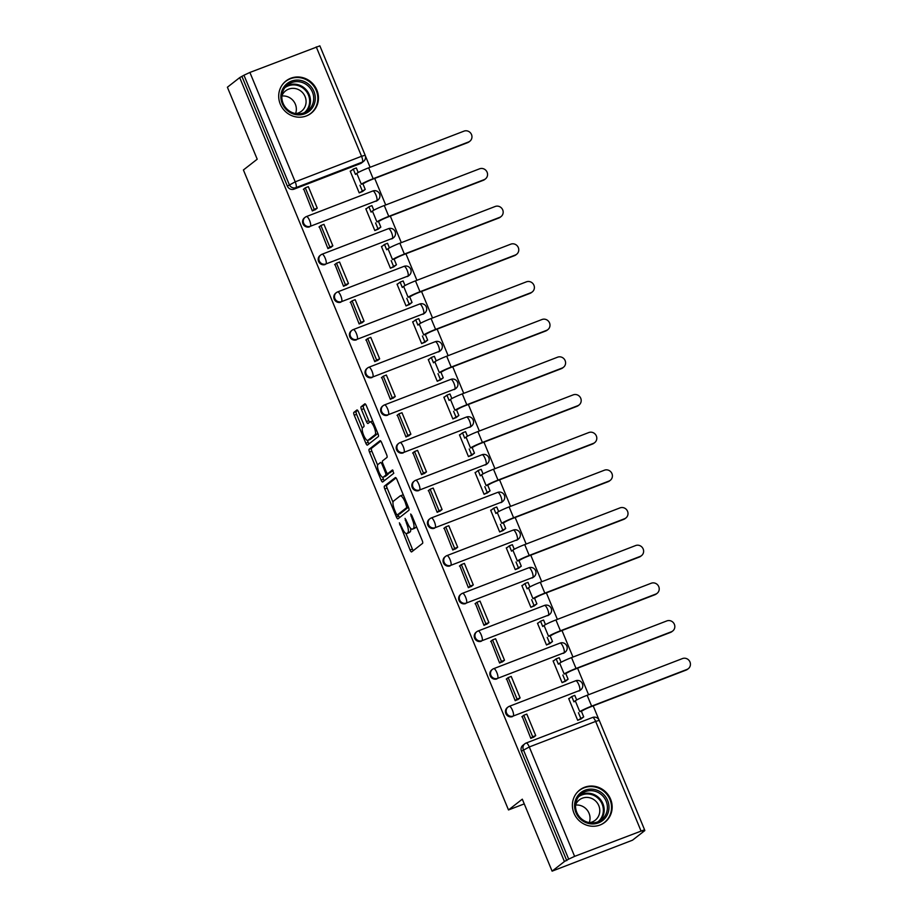 <?xml version="1.0" encoding="UTF-8"?>
<svg xmlns="http://www.w3.org/2000/svg" width="917" height="917" viewBox="0 0 917 917"><rect width="100%" height="100%" fill="white"/><g stroke="black" fill="none" stroke-linecap="round" stroke-linejoin="round"><path stroke-width="1.38" d="M399.365 522.816L410.059 549.994A2.579 0.745 -111.1 0 0 411.595 551.931A2.579 0.745 -111.1 0 0 411.653 551.896L422.577 543.357A2.579 0.745 -111.1 0 0 422.21 540.514L411.767 515.331L410.656 514.001L412.272 519.251A8.242 2.373 -111.1 0 1 413.475 528.352L412.558 529.063A8.242 2.373 -111.1 0 1 412.375 529.166A8.242 2.373 -111.1 0 1 407.48 522.999L405.05 518.392L406.621 523.664A8.242 2.373 -111.1 0 1 407.824 532.766L406.919 533.476A8.242 2.373 -111.1 0 1 406.735 533.579A8.242 2.373 -111.1 0 1 401.829 527.413L399.365 522.816M376.016 201.259A5.25 5.009 52 0 0 377.242 200.571L377.93 200.032A5.25 5.009 -128 0 1 376.692 200.731L310.347 226.281A5.25 5.009 -128 0 1 305.109 217.318A5.25 5.009 -128 0 1 306.335 216.618A5.25 1.513 68.9 0 1 306.461 216.55A5.25 1.513 68.9 0 1 309.579 220.481A5.25 1.513 68.9 0 1 310.347 226.281L376.692 200.731A5.25 1.513 -111.1 0 0 375.936 194.931A5.25 1.513 68.9 0 0 372.806 191A5.25 1.513 68.9 0 0 372.692 191.068M391.616 238.936A5.25 5.009 52 0 0 392.854 238.237L393.531 237.709A5.25 5.009 -128 0 1 392.304 238.409L325.948 263.958A5.25 5.009 -128 0 1 320.721 254.995A5.25 5.009 -128 0 1 321.947 254.296A5.25 1.513 68.9 0 1 322.062 254.227A5.25 1.513 68.9 0 1 325.18 258.158A5.25 1.513 68.9 0 1 325.948 263.958L392.304 238.409A5.25 1.513 -111.1 0 0 391.536 232.609A5.25 1.513 68.9 0 0 388.418 228.677A5.25 1.513 68.9 0 0 388.304 228.746M407.228 276.613A5.25 5.009 52 0 0 408.455 275.914L409.131 275.387A5.25 5.009 -128 0 1 407.905 276.074L341.548 301.624A5.25 5.009 -128 0 1 336.321 292.661A5.25 5.009 -128 0 1 337.548 291.973A5.25 1.513 68.9 0 1 337.662 291.904A5.25 1.513 68.9 0 1 340.792 295.836A5.25 1.513 68.9 0 1 341.548 301.624L407.905 276.074A5.25 1.513 -111.1 0 0 407.148 270.286A5.25 1.513 68.9 0 0 404.019 266.354A5.25 1.513 68.9 0 0 403.904 266.423M422.829 314.29A5.25 5.009 52 0 0 424.067 313.591L424.743 313.052A5.25 5.009 -128 0 1 423.516 313.752L357.16 339.301A5.25 5.009 -128 0 1 351.922 330.338A5.25 5.009 -128 0 1 353.16 329.639A5.25 1.513 68.9 0 1 353.274 329.581A5.25 1.513 68.9 0 1 356.392 333.513A5.25 1.513 68.9 0 1 357.16 339.301L423.516 313.752A5.25 1.513 -111.1 0 0 422.748 307.952A5.25 1.513 68.9 0 0 419.631 304.031A5.25 1.513 68.9 0 0 419.516 304.089M438.441 351.956A5.25 5.009 52 0 0 439.667 351.268L440.343 350.73A5.25 5.009 -128 0 1 439.117 351.429L372.76 376.979A5.25 5.009 -128 0 1 367.534 368.015A5.25 5.009 -128 0 1 368.76 367.316A5.25 1.513 68.9 0 1 368.875 367.247A5.25 1.513 68.9 0 1 372.004 371.179A5.25 1.513 68.9 0 1 372.76 376.979L439.117 351.429A5.25 1.513 -111.1 0 0 438.349 345.629A5.25 1.513 68.9 0 0 435.231 341.697A5.25 1.513 68.9 0 0 435.117 341.766M454.041 389.633A5.25 5.009 52 0 0 455.268 388.934L455.955 388.407A5.25 5.009 -128 0 1 454.729 389.106L388.372 414.656A5.25 5.009 -128 0 1 383.134 405.692A5.25 5.009 -128 0 1 384.372 404.993A5.25 1.513 68.9 0 1 384.487 404.924A5.25 1.513 68.9 0 1 387.604 408.856A5.25 1.513 68.9 0 1 388.372 414.656L454.729 389.106A5.25 1.513 -111.1 0 0 453.961 383.306A5.25 1.513 68.9 0 0 450.843 379.374A5.25 1.513 68.9 0 0 450.717 379.443M469.653 427.311A5.25 5.009 52 0 0 470.88 426.611L471.556 426.084A5.25 5.009 -128 0 1 470.329 426.772L403.973 452.333A5.25 5.009 -128 0 1 398.746 443.358A5.25 5.009 -128 0 1 399.972 442.67A5.25 1.513 68.9 0 1 400.087 442.602A5.25 1.513 68.9 0 1 403.205 446.533A5.25 1.513 68.9 0 1 403.973 452.333L470.329 426.772A5.25 1.513 -111.1 0 0 469.561 420.983A5.25 1.513 68.9 0 0 466.444 417.052A5.25 1.513 68.9 0 0 466.329 417.12M485.253 464.988A5.25 5.009 52 0 0 486.48 464.289L487.168 463.761A5.25 5.009 -128 0 1 485.93 464.449L419.573 489.999A5.25 5.009 -128 0 1 414.346 481.035A5.25 5.009 -128 0 1 415.573 480.348A5.25 1.513 68.9 0 1 415.688 480.279A5.25 1.513 68.9 0 1 418.817 484.21A5.25 1.513 68.9 0 1 419.573 489.999L485.93 464.449A5.25 1.513 -111.1 0 0 485.173 458.649A5.25 1.513 68.9 0 0 482.044 454.729A5.25 1.513 68.9 0 0 481.929 454.786M500.854 502.654A5.25 5.009 52 0 0 502.092 501.966L502.768 501.427A5.25 5.009 -128 0 1 501.542 502.126L435.185 527.676A5.25 5.009 -128 0 1 429.958 518.713A5.25 5.009 -128 0 1 431.185 518.013A5.25 1.513 68.9 0 1 431.299 517.956A5.25 1.513 68.9 0 1 434.417 521.876A5.25 1.513 68.9 0 1 435.185 527.676L501.542 502.126A5.25 1.513 -111.1 0 0 500.774 496.326A5.25 1.513 68.9 0 0 497.656 492.395A5.25 1.513 68.9 0 0 497.541 492.463M516.466 540.331A5.25 5.009 52 0 0 517.692 539.632L518.369 539.104A5.25 5.009 -128 0 1 517.142 539.804L450.786 565.353A5.25 5.009 -128 0 1 445.559 556.39A5.25 5.009 -128 0 1 446.785 555.691A5.25 1.513 68.9 0 1 446.9 555.622A5.25 1.513 68.9 0 1 450.029 559.553A5.25 1.513 68.9 0 1 450.786 565.353L517.142 539.804A5.25 1.513 -111.1 0 0 516.386 534.003A5.25 1.513 68.9 0 0 513.256 530.072A5.25 1.513 68.9 0 0 513.142 530.141M532.066 578.008A5.25 5.009 52 0 0 533.293 577.309L533.981 576.782A5.25 5.009 -128 0 1 532.754 577.469L466.398 603.031A5.25 5.009 -128 0 1 461.159 594.056A5.25 5.009 -128 0 1 462.397 593.368A5.25 1.513 68.9 0 1 462.512 593.299A5.25 1.513 68.9 0 1 465.63 597.231A5.25 1.513 68.9 0 1 466.398 603.031L532.754 577.469A5.25 1.513 -111.1 0 0 531.986 571.681A5.25 1.513 68.9 0 0 528.868 567.749A5.25 1.513 68.9 0 0 528.754 567.818M547.678 615.685A5.25 5.009 52 0 0 548.905 614.986L549.581 614.459A5.25 5.009 -128 0 1 548.355 615.147L481.998 640.696A5.25 5.009 -128 0 1 476.771 631.733A5.25 5.009 -128 0 1 477.998 631.045A5.25 1.513 68.9 0 1 478.112 630.976A5.25 1.513 68.9 0 1 481.242 634.908A5.25 1.513 68.9 0 1 481.998 640.696L548.355 615.147A5.25 1.513 -111.1 0 0 547.587 609.358A5.25 1.513 68.9 0 0 544.469 605.426A5.25 1.513 68.9 0 0 544.354 605.484M563.279 653.351A5.25 5.009 52 0 0 564.505 652.663L565.193 652.125A5.25 5.009 -128 0 1 563.955 652.824L497.61 678.374A5.25 5.009 -128 0 1 492.372 669.41A5.25 5.009 -128 0 1 493.598 668.711A5.25 1.513 68.9 0 1 493.724 668.653A5.25 1.513 68.9 0 1 496.842 672.574A5.25 1.513 68.9 0 1 497.61 678.374L563.955 652.824A5.25 1.513 -111.1 0 0 563.198 647.024A5.25 1.513 68.9 0 0 560.069 643.092A5.25 1.513 68.9 0 0 559.955 643.161M578.891 691.028A5.25 5.009 52 0 0 580.117 690.329L580.793 689.802A5.25 5.009 -128 0 1 579.567 690.501L513.211 716.051A5.25 5.009 -128 0 1 507.984 707.087A5.25 5.009 -128 0 1 509.21 706.388A5.25 1.513 68.9 0 1 509.325 706.319A5.25 1.513 68.9 0 1 512.443 710.251A5.25 1.513 68.9 0 1 513.211 716.051L579.567 690.501A5.25 1.513 -111.1 0 0 578.799 684.701A5.25 1.513 68.9 0 0 575.681 680.769A5.25 1.513 68.9 0 0 575.567 680.838M573.985 813.196A20.461 19.521 52 0 0 604.876 822.274A20.461 19.521 52 0 0 610.562 799.108A20.461 19.521 52 0 0 579.682 790.03A20.461 19.521 52 0 0 573.985 813.196M280.293 104.137A20.461 19.521 52 0 0 311.172 113.227A20.461 19.521 52 0 0 316.869 90.061A20.461 19.521 52 0 0 285.978 80.971A20.461 19.521 52 0 0 280.293 104.137M358.524 411.893A2.579 0.745 -111.1 0 0 356.988 409.968A2.579 0.745 -111.1 0 0 356.931 409.991L353.87 412.386A2.579 0.745 -111.1 0 0 354.237 415.229L365.826 443.209A2.579 0.745 -111.1 0 0 367.362 445.135A2.579 0.745 -111.1 0 0 367.419 445.1L378.343 436.561A2.579 0.745 -111.1 0 0 377.976 433.718L366.387 405.75A2.579 0.745 -111.1 0 0 364.851 403.824A2.579 0.745 -111.1 0 0 364.794 403.858L361.092 406.747A2.579 0.745 -111.1 0 0 361.47 409.59L366.422 421.556A2.579 0.745 -111.1 0 0 367.958 423.494A2.579 0.745 -111.1 0 0 368.015 423.459L369.849 422.026A6.889 1.983 -111.1 0 1 369.998 421.935A6.889 1.983 -111.1 0 1 374.216 427.368A6.889 1.983 -111.1 0 1 375.099 434.704L367.912 440.32A6.889 1.983 -111.1 0 1 367.751 440.412A6.889 1.983 -111.1 0 1 363.545 434.979A6.889 1.983 -111.1 0 1 362.651 427.643L363.854 426.703A2.579 0.745 -111.1 0 0 363.476 423.86L358.524 411.893M574.604 856.363L644.571 829.77L642.496 831.467L644.834 830.561L632.524 840.178L552.103 871.15L522.3 799.177L508.499 809.952L243.406 169.977L257.207 159.203L227.393 87.23L239.704 77.613L564.413 861.533L568.678 859.137L523.366 749.728A5.25 5.009 -128 0 1 526.049 743.102A5.25 1.513 -111.1 0 1 526.163 743.034A5.25 5.25 0 0 0 524.822 743.79L522.908 745.292A5.25 5.009 -128 0 0 521.441 751.229L529.292 746.965L574.604 856.363L568.678 859.137M552.103 871.15L564.413 861.533M384.406 486.113A2.579 0.745 -111.1 0 0 384.773 488.956L396.362 516.924A2.579 0.745 -111.1 0 0 397.898 518.862A2.579 0.745 -111.1 0 0 397.955 518.827L408.879 510.288A2.579 0.745 -111.1 0 0 408.512 507.445L396.923 479.476A2.579 0.745 -111.1 0 0 395.387 477.539A2.579 0.745 -111.1 0 0 395.33 477.574L384.406 486.113L386.745 485.208A2.579 0.745 -111.1 0 0 387.123 488.05L393.003 502.264M381.094 480.072L369.505 452.092A2.579 0.745 -111.1 0 1 369.138 449.25L380.062 440.71A2.579 0.745 -111.1 0 1 380.119 440.687A2.579 0.745 -111.1 0 1 381.655 442.613L386.607 454.58A2.579 0.745 -111.1 0 1 386.985 457.423L382.549 460.884A2.579 0.745 -111.1 0 0 382.928 463.738L386.217 471.67A2.579 0.745 -111.1 0 0 387.753 473.608A2.579 0.745 -111.1 0 0 387.811 473.573L392.465 469.94L393.794 473.287L382.687 481.964A2.579 0.745 -111.1 0 1 382.63 481.998A2.579 0.745 -111.1 0 1 381.094 480.072L383.444 479.167L382.653 477.264M360.415 163.581L362.33 162.091A5.25 5.009 -128 0 0 363.556 161.392L361.642 162.894A5.25 5.009 -128 0 1 360.415 163.581L294.059 189.143L295.973 187.641A5.25 5.009 -128 0 1 289.279 184.615L243.968 75.217L249.894 72.443L319.861 45.85L365.172 155.248L361.562 156.291L316.25 46.893M644.834 830.561L644.548 829.851M598.904 719.685L593.184 705.872M588.576 694.731L577.584 668.195M572.965 657.053L561.983 630.518M557.364 619.376L546.372 592.852M541.752 581.71L530.771 555.175M526.152 544.033L515.159 517.497M510.551 506.356L499.559 479.82M494.939 468.679L483.947 442.154M479.339 431.001L468.346 404.477M463.727 393.336L452.746 366.8M448.126 355.658L437.134 329.123M432.526 317.981L421.533 291.457M416.914 280.304L405.922 253.78M401.314 242.638L390.321 216.103M385.702 204.961L374.709 178.425M370.101 167.284L365.413 155.982M239.704 77.613L243.968 75.217M569.572 698.261L568.7 698.594L577.699 720.326L581.172 718.848M522.209 716.498L530.805 738.391L534.21 736.775M506.597 678.821L515.205 700.714L518.609 699.098M553.96 660.584L553.089 660.916L562.098 682.649L565.56 681.182M490.996 641.143L499.593 663.037L503.009 661.421M538.359 622.907L537.488 623.239L546.486 644.983L549.959 643.505M475.396 603.466L483.993 625.36L487.397 623.743M522.759 585.229L521.876 585.573L530.886 607.306L534.347 605.828M459.784 565.8L468.381 587.682L471.797 586.078M507.147 547.564L506.276 547.896L515.274 569.629L518.747 568.15M444.183 528.123L452.78 550.017L456.185 548.4M491.546 509.886L490.675 510.219L499.673 531.952L503.135 530.485M428.571 490.446L437.168 512.339L440.584 510.723M475.934 472.209L475.063 472.542L484.073 494.286L487.535 492.807M412.971 452.769L421.568 474.662L424.972 473.046M460.334 434.532L459.463 434.876L468.461 456.609L471.934 455.13M397.359 415.103L405.967 436.985L409.372 435.369M444.722 396.866L443.851 397.199L452.86 418.931L456.322 417.453M381.759 377.426L390.355 399.319L393.771 397.703M429.122 359.189L428.25 359.521L437.249 381.254L440.722 379.787M366.158 339.748L374.755 361.642L378.159 360.026M413.521 321.512L412.639 321.844L421.648 343.588L425.11 342.11M350.546 302.071L359.143 323.965L362.559 322.348M397.909 283.834L397.038 284.178L406.036 305.911L409.509 304.433M334.946 264.405L343.543 286.287L346.947 284.671M382.309 246.169L381.438 246.501L390.436 268.234L393.909 266.755M319.334 226.728L327.942 248.622L331.346 247.005M366.697 208.491L365.826 208.824L374.835 230.557L378.297 229.09M303.733 189.051L312.33 210.944L315.735 209.328M351.096 170.814L350.225 171.147L359.223 192.891L362.696 191.412M508.499 809.952L524.249 803.888M377.93 200.032A5.25 5.25 0 0 0 372.806 191L306.461 216.55A5.25 5.25 0 0 0 305.109 217.318L304.433 217.845A5.25 5.009 52 0 0 309.659 226.808M393.531 237.709A5.25 5.25 0 0 0 388.418 228.677L322.062 254.227A5.25 5.25 0 0 0 320.721 254.995L320.033 255.522A5.25 5.009 52 0 0 325.271 264.486M409.131 275.387A5.25 5.25 0 0 0 404.019 266.354L337.662 291.904A5.25 5.25 0 0 0 336.321 292.661L335.645 293.199A5.25 5.009 52 0 0 340.872 302.163M424.743 313.052A5.25 5.25 0 0 0 419.631 304.031L353.274 329.581A5.25 5.25 0 0 0 351.922 330.338L351.245 330.877A5.25 5.009 52 0 0 356.472 339.84M440.343 350.73A5.25 5.25 0 0 0 435.231 341.697L368.875 367.247A5.25 5.25 0 0 0 367.534 368.015L366.857 368.542A5.25 5.009 52 0 0 372.084 377.506M455.955 388.407A5.25 5.25 0 0 0 450.843 379.374L384.487 404.924A5.25 5.25 0 0 0 383.134 405.692L382.458 406.22A5.25 5.009 52 0 0 387.685 415.183M471.556 426.084A5.25 5.25 0 0 0 466.444 417.052L400.087 442.602A5.25 5.25 0 0 0 398.746 443.358L398.058 443.897A5.25 5.009 52 0 0 403.297 452.86M487.168 463.761A5.25 5.25 0 0 0 482.044 454.729L415.688 480.279A5.25 5.25 0 0 0 414.346 481.035L413.67 481.574A5.25 5.009 52 0 0 418.897 490.538M502.768 501.427A5.25 5.25 0 0 0 497.656 492.395L431.299 517.956A5.25 5.25 0 0 0 429.958 518.713L429.271 519.24A5.25 5.009 52 0 0 434.509 528.203M518.369 539.104A5.25 5.25 0 0 0 513.256 530.072L446.9 555.622A5.25 5.25 0 0 0 445.559 556.39L444.883 556.917A5.25 5.009 52 0 0 450.109 565.881M533.981 576.782A5.25 5.25 0 0 0 528.868 567.749L462.512 593.299A5.25 5.25 0 0 0 461.159 594.056L460.483 594.594A5.25 5.009 52 0 0 465.71 603.558M549.581 614.459A5.25 5.25 0 0 0 544.469 605.426L478.112 630.976A5.25 5.25 0 0 0 476.771 631.733L476.083 632.272A5.25 5.009 52 0 0 481.322 641.235M565.193 652.125A5.25 5.25 0 0 0 560.069 643.092L493.724 668.653A5.25 5.25 0 0 0 492.372 669.41L491.695 669.937A5.25 5.009 52 0 0 496.922 678.901M580.793 689.802A5.25 5.25 0 0 0 575.681 680.769L509.325 706.319A5.25 5.25 0 0 0 507.984 707.087L507.296 707.615A5.25 5.009 52 0 0 512.534 716.578M242.054 76.707L287.365 186.117A5.25 5.009 52 0 0 294.059 189.143M566.763 860.627L521.441 751.229M408.867 532.72A8.242 2.373 -111.1 0 0 409.074 532.674A8.242 2.373 -111.1 0 0 409.257 532.571L406.919 533.476M410.575 528.272A8.242 2.373 -111.1 0 1 410.174 531.86L409.257 532.571M414.518 528.307A8.242 2.373 -111.1 0 0 414.725 528.261A8.242 2.373 -111.1 0 0 414.908 528.158L412.558 529.063M416.318 526.301A8.242 2.373 -111.1 0 1 415.814 527.447L414.908 528.158M405.933 533.488L412.409 549.1A2.579 0.745 -111.1 0 0 413.269 550.624M396.052 477.94L386.745 485.208M398.138 514.655L398.712 516.03A2.579 0.745 -111.1 0 0 399.571 517.555M396.133 513.658L397.21 515.01L406.839 507.491L405.154 502.069A8.242 2.373 -111.1 0 0 400.248 495.891A8.242 2.373 -111.1 0 0 400.064 495.994L393.508 501.118A8.242 2.373 -111.1 0 0 394.711 510.219L396.133 513.658M408.409 507.193L399.594 514.082M403.388 495.088A8.242 2.373 -111.1 0 0 402.597 494.985L400.248 495.891M377.609 465.079L371.855 451.198L369.505 452.092M380.784 441.077L371.477 448.344A2.579 0.745 -111.1 0 0 371.855 451.198M390.034 472.713A2.579 0.745 -111.1 0 0 390.092 472.702A2.579 0.745 -111.1 0 0 390.149 472.668L393.061 470.398M377.953 464.483A6.889 1.983 -111.1 0 0 378.847 471.808A6.889 1.983 -111.1 0 0 383.054 477.253A6.889 1.983 -111.1 0 0 383.203 477.161L385.748 475.178A2.579 0.745 -111.1 0 0 385.369 472.335L382.08 464.403A2.579 0.745 -111.1 0 0 380.544 462.466A2.579 0.745 -111.1 0 0 380.486 462.5L377.953 464.483M385.232 476.382A6.889 1.983 -111.1 0 0 385.404 476.347A6.889 1.983 -111.1 0 0 385.553 476.255L383.203 477.161M388.246 473.413A2.579 0.745 -111.1 0 1 388.086 474.284L385.553 476.255M383.444 479.167A2.579 0.745 -111.1 0 0 384.303 480.691M369.929 439.552A6.889 1.983 -111.1 0 0 370.101 439.507A6.889 1.983 -111.1 0 0 370.25 439.426L367.912 440.32M377.781 433.26A6.889 1.983 -111.1 0 1 377.449 433.798L370.25 439.426M365.516 404.214L363.43 405.841A2.579 0.745 -111.1 0 0 363.808 408.684L368.772 420.662A2.579 0.745 -111.1 0 0 369.631 422.187M367.396 440.435L368.175 442.303A2.579 0.745 -111.1 0 0 369.035 443.839M357.653 410.358L356.209 411.492A2.579 0.745 -111.1 0 0 356.587 414.335L362.318 428.193M688.335 668.665L687.532 669.295A5.903 5.628 -128 0 1 686.145 670.075L686.948 669.444A5.903 5.628 52 0 0 689.607 661.237A5.903 5.628 52 0 0 682.443 658.578L587.132 695.281A10.488 0.871 157.5 0 0 575.28 700.829L573.95 701.86L571.75 696.553L568.804 698.857M571.75 696.553L574.799 695.384L576.69 699.946M686.948 669.444L591.637 706.147A10.488 0.871 157.5 0 0 579.785 711.695L582.834 710.526A7.084 0.596 -22.5 0 1 590.835 706.778L686.145 670.075M581.504 711.558L583.705 716.876L577.767 720.303M580.816 719.134L583.705 716.876M533.453 737.371L535.723 735.594L526.817 714.102L523.767 715.271L532.674 736.764L530.76 738.265M523.767 715.271L521.853 716.773M535.723 735.594L532.674 736.764M578.455 712.738L580.656 718.045M589.711 823.707A17.71 16.896 -128 0 1 574.695 803.67A17.71 16.896 -128 0 1 593.849 789.377A17.71 16.896 -128 0 1 608.865 809.413A17.71 16.896 -128 0 1 589.711 823.707M593.391 790.89A16.391 15.646 52 0 0 581.378 793.858A16.391 15.646 52 0 0 576.174 810.571A16.391 15.646 52 0 0 589.562 822.675A16.391 15.646 52 0 0 601.563 819.706A16.391 15.646 52 0 0 606.767 802.994A16.391 15.646 52 0 0 593.391 790.89M575.567 805.08A12.907 12.322 -128 0 1 579.005 805.183A12.907 12.322 -128 0 1 589.264 822.618M575.578 804.885A12.907 12.322 -128 0 1 579.303 799.911A12.907 12.322 -128 0 1 588.76 797.572A12.907 12.322 -128 0 1 599.294 807.098A12.907 12.322 -128 0 1 595.19 820.257A12.907 12.322 -128 0 1 589.471 822.664M601.277 824.486A20.334 19.395 52 0 0 604.292 822.56A20.334 19.395 52 0 0 610.756 801.836A20.334 19.395 52 0 0 594.159 786.832A20.334 19.395 52 0 0 579.269 790.523A20.334 19.395 52 0 0 576.667 792.987M296.019 114.648A17.71 16.896 -128 0 1 281.003 94.611A17.71 16.896 -128 0 1 300.146 80.318A17.71 16.896 -128 0 1 315.161 100.354A17.71 16.896 -128 0 1 296.019 114.648M299.687 81.831A16.391 15.646 52 0 0 287.686 84.811A16.391 15.646 52 0 0 282.47 101.512A16.391 15.646 52 0 0 295.859 113.616A16.391 15.646 52 0 0 307.86 110.648A16.391 15.646 52 0 0 313.075 93.935A16.391 15.646 52 0 0 299.687 81.831M281.874 96.033A12.907 12.322 -128 0 1 285.302 96.125A12.907 12.322 -128 0 1 295.572 113.57M281.886 95.826A12.907 12.322 -128 0 1 285.6 90.852A12.907 12.322 -128 0 1 295.056 88.513A12.907 12.322 -128 0 1 305.59 98.039A12.907 12.322 -128 0 1 301.498 111.198A12.907 12.322 -128 0 1 295.767 113.605M307.573 115.427A20.334 19.395 52 0 0 310.599 113.513A20.334 19.395 52 0 0 317.053 92.789A20.334 19.395 52 0 0 300.455 77.773A20.334 19.395 52 0 0 285.565 81.464A20.334 19.395 52 0 0 282.975 83.928M672.723 630.988L671.92 631.618A5.903 5.628 -128 0 1 670.545 632.398L671.347 631.779A5.903 5.628 52 0 0 673.995 623.56A5.903 5.628 52 0 0 666.842 620.912L571.532 657.604A10.488 0.871 157.5 0 0 559.679 663.151L558.35 664.195L556.149 658.876L553.203 661.18M556.149 658.876L559.198 657.707L561.089 662.269M671.347 631.779L576.036 668.47A10.488 0.871 157.5 0 0 564.184 674.018L567.222 672.849A7.084 0.596 -22.5 0 1 575.223 669.101L670.545 632.398M565.892 673.88L568.093 679.199L562.155 682.626M565.204 681.457L568.093 679.199M517.841 699.694L520.111 697.917L511.216 676.425L508.167 677.594L517.073 699.098L515.148 700.588M508.167 677.594L506.253 679.096M520.111 697.917L517.073 699.098M562.843 675.061L565.044 680.368M657.122 593.322L656.32 593.941A5.903 5.628 -128 0 1 654.933 594.732L655.735 594.101A5.903 5.628 52 0 0 658.395 585.894A5.903 5.628 52 0 0 651.242 583.235L555.92 619.938A10.488 0.871 157.5 0 0 544.068 625.474L542.738 626.517L540.537 621.199L537.591 623.503M540.537 621.199L543.586 620.03L545.477 624.603M655.735 594.101L560.425 630.804A10.488 0.871 157.5 0 0 548.572 636.341L551.621 635.172A7.084 0.596 -22.5 0 1 559.622 631.423L654.933 594.732M550.292 636.215L552.492 641.522L546.555 644.949M549.604 643.78L552.492 641.522M502.241 662.017L504.51 660.24L495.604 638.748L492.555 639.928L501.461 661.421L499.547 662.911M492.555 639.928L490.641 641.419M504.51 660.24L501.461 661.421M547.243 637.384L549.443 642.702M641.522 555.645L640.708 556.275A5.903 5.628 -128 0 1 639.332 557.055L640.135 556.424A5.903 5.628 52 0 0 642.794 548.217A5.903 5.628 52 0 0 635.63 545.558L540.319 582.261A10.488 0.871 157.5 0 0 528.467 587.808L527.137 588.84L524.937 583.533L521.991 585.825M524.937 583.533L527.986 582.352L529.877 586.926M640.135 556.424L544.824 593.127A10.488 0.871 157.5 0 0 532.972 598.675L536.021 597.494A7.084 0.596 -22.5 0 1 544.022 593.758L639.332 557.055M534.691 598.537L536.892 603.844L530.954 607.283M533.992 606.103L536.892 603.844M486.629 624.339L488.91 622.574L480.004 601.071L476.955 602.251L485.861 623.743L483.935 625.245M476.955 602.251L475.04 603.753M488.91 622.574L485.861 623.743M531.642 599.707L533.843 605.025M625.91 517.967L625.107 518.598A5.903 5.628 -128 0 1 623.72 519.377L624.523 518.747A5.903 5.628 52 0 0 627.182 510.54A5.903 5.628 52 0 0 620.03 507.88L524.719 544.583A10.488 0.871 157.5 0 0 512.867 550.131L511.537 551.163L509.336 545.856L506.379 548.16M509.336 545.856L512.374 544.675L514.277 549.249M624.523 518.747L529.212 555.45A10.488 0.871 157.5 0 0 517.36 560.998L520.409 559.817A7.084 0.596 -22.5 0 1 528.41 556.08L623.72 519.377M519.079 560.86L521.28 566.179L515.343 569.606M518.392 568.437L521.28 566.179M471.029 586.674L473.298 584.897L464.392 563.405L461.354 564.574L470.249 586.066L468.335 587.568M461.354 564.574L459.428 566.076M473.298 584.897L470.249 586.066M516.03 562.029L518.231 567.348M610.309 480.29L609.507 480.921A5.903 5.628 -128 0 1 608.12 481.7L608.922 481.081A5.903 5.628 52 0 0 611.582 472.863A5.903 5.628 52 0 0 604.418 470.203L509.107 506.906A10.488 0.871 157.5 0 0 497.255 512.454L495.925 513.497L493.724 508.178L490.778 510.482M493.724 508.178L496.773 507.009L498.665 511.571M608.922 481.081L513.612 517.773A10.488 0.871 157.5 0 0 501.759 523.32L504.808 522.151A7.084 0.596 -22.5 0 1 512.809 518.403L608.12 481.7M503.479 523.183L505.68 528.501L499.742 531.929M502.791 530.76L505.68 528.501M455.428 548.996L457.698 547.22L448.791 525.728L445.742 526.897L454.649 548.389L452.734 549.891M445.742 526.897L443.828 528.398M457.698 547.22L454.649 548.389M500.43 524.364L502.631 529.671M594.697 442.624L593.895 443.243A5.903 5.628 -128 0 1 592.508 444.034L593.322 443.404A5.903 5.628 52 0 0 595.97 435.197A5.903 5.628 52 0 0 588.817 432.537L493.506 469.24A10.488 0.871 157.5 0 0 481.654 474.777L480.325 475.82L478.124 470.501L475.178 472.805M478.124 470.501L481.173 469.332L483.064 473.906M593.322 443.404L498.011 480.107A10.488 0.871 157.5 0 0 486.148 485.643L489.197 484.474A7.084 0.596 -22.5 0 1 497.197 480.726L592.508 444.034M487.867 485.517L490.068 490.824L484.13 494.252M487.179 493.082L490.068 490.824M439.816 511.319L442.086 509.543L433.191 488.05L430.142 489.231L439.037 510.723L437.122 512.213M430.142 489.231L428.216 490.721M442.086 509.543L439.037 510.723M484.818 486.686L487.019 491.993M579.097 404.947L578.295 405.578A5.903 5.628 -128 0 1 576.908 406.357L577.71 405.727A5.903 5.628 52 0 0 580.369 397.519A5.903 5.628 52 0 0 573.217 394.86L477.895 431.563A10.488 0.871 157.5 0 0 466.042 437.1L464.713 438.143L462.512 432.835L459.566 435.128M462.512 432.835L465.561 431.655L467.452 436.228M577.71 405.727L482.399 442.43A10.488 0.871 157.5 0 0 470.547 447.977L473.596 446.797A7.084 0.596 -22.5 0 1 481.597 443.06L576.908 406.357M472.266 447.84L474.467 453.147L468.53 456.586M471.579 455.405L474.467 453.147M424.216 473.642L426.485 471.877L417.579 450.373L414.53 451.554L423.436 473.046L421.522 474.548M414.53 451.554L412.616 453.044M426.485 471.877L423.436 473.046M469.217 449.009L471.418 454.328M563.485 367.27L562.683 367.9A5.903 5.628 -128 0 1 561.307 368.68L562.11 368.049A5.903 5.628 52 0 0 564.757 359.842A5.903 5.628 52 0 0 557.605 357.183L462.294 393.886A10.488 0.871 157.5 0 0 450.442 399.434L449.112 400.465L446.911 395.158L443.966 397.462M446.911 395.158L449.96 393.978L451.852 398.551M562.11 368.049L466.799 404.752A10.488 0.871 157.5 0 0 454.947 410.3L457.984 409.12A7.084 0.596 -22.5 0 1 465.996 405.383L561.307 368.68M456.655 410.163L458.855 415.481L452.918 418.909M455.967 417.728L458.855 415.481M408.604 435.976L410.873 434.2L401.978 412.707L398.929 413.876L407.836 435.369L405.91 436.87M398.929 413.876L397.015 415.378M410.873 434.2L407.836 435.369M453.617 411.332L455.818 416.65M547.885 329.593L547.082 330.223A5.903 5.628 -128 0 1 545.695 331.003L546.498 330.384A5.903 5.628 52 0 0 549.157 322.165A5.903 5.628 52 0 0 542.004 319.506L446.694 356.209A10.488 0.871 157.5 0 0 434.83 361.757L433.5 362.8L431.299 357.481L428.354 359.785M431.299 357.481L434.349 356.312L436.24 360.874M546.498 330.384L451.187 367.075A10.488 0.871 157.5 0 0 439.335 372.623L442.384 371.454A7.084 0.596 -22.5 0 1 450.385 367.706L545.695 331.003M441.054 372.485L443.255 377.804L437.317 381.231M440.366 380.062L443.255 377.804M393.003 398.299L395.273 396.522L386.366 375.03L383.317 376.199L392.224 397.691L390.31 399.193M383.317 376.199L381.403 377.701M395.273 396.522L392.224 397.691M438.005 373.666L440.206 378.973M532.284 291.915L531.47 292.546A5.903 5.628 -128 0 1 530.095 293.337L530.897 292.706A5.903 5.628 52 0 0 533.556 284.488A5.903 5.628 52 0 0 526.392 281.84L431.082 318.543A10.488 0.871 157.5 0 0 419.229 324.079L417.9 325.122L415.699 319.804L412.753 322.108M415.699 319.804L418.748 318.635L420.639 323.208M530.897 292.706L435.586 329.409A10.488 0.871 157.5 0 0 423.734 334.946L426.783 333.777A7.084 0.596 -22.5 0 1 434.784 330.028L530.095 293.337M425.454 334.82L427.654 340.127L421.717 343.554M424.766 342.385L427.654 340.127M377.391 360.622L379.672 358.845L370.766 337.353L367.717 338.533L376.623 360.026L374.698 361.516M367.717 338.533L365.803 340.024M379.672 358.845L376.623 360.026M422.405 335.989L424.605 341.296M516.672 254.25L515.87 254.88A5.903 5.628 -128 0 1 514.483 255.66L515.297 255.029A5.903 5.628 52 0 0 517.945 246.822A5.903 5.628 52 0 0 510.792 244.163L415.481 280.866A10.488 0.871 157.5 0 0 403.629 286.402L402.299 287.445L400.099 282.138L397.141 284.43M400.099 282.138L403.136 280.957L405.039 285.531M515.297 255.029L419.975 291.732A10.488 0.871 157.5 0 0 408.122 297.28L411.171 296.099A7.084 0.596 -22.5 0 1 419.172 292.363L514.483 255.66M409.842 297.142L412.042 302.45L406.105 305.888M409.154 304.708L412.042 302.45M361.791 322.944L364.06 321.179L355.166 299.676L352.117 300.856L361.011 322.348L359.097 323.85M352.117 300.856L350.191 302.346M364.06 321.179L361.011 322.348M406.793 298.312L408.993 303.63M501.072 216.572L500.269 217.203A5.903 5.628 -128 0 1 498.882 217.982L499.685 217.352A5.903 5.628 52 0 0 502.344 209.145A5.903 5.628 52 0 0 495.18 206.485L399.869 243.188A10.488 0.871 157.5 0 0 388.017 248.736L386.687 249.768L384.487 244.461L381.541 246.765M384.487 244.461L387.536 243.28L389.427 247.854M499.685 217.352L404.374 254.055A10.488 0.871 157.5 0 0 392.522 259.603L395.571 258.422A7.084 0.596 -22.5 0 1 403.572 254.685L498.882 217.982M394.241 259.465L396.442 264.784L390.504 268.211M393.553 267.03L396.442 264.784M346.19 285.279L348.46 283.502L339.554 262.01L336.505 263.179L345.411 284.671L343.497 286.173M336.505 263.179L334.59 264.681M348.46 283.502L345.411 284.671M391.192 260.634L393.393 265.953M485.46 178.895L484.657 179.526A5.903 5.628 -128 0 1 483.282 180.305L484.084 179.675A5.903 5.628 52 0 0 486.732 171.468A5.903 5.628 52 0 0 479.58 168.808L384.269 205.511A10.488 0.871 157.5 0 0 372.417 211.059L371.087 212.102L368.886 206.784L365.94 209.087M368.886 206.784L371.935 205.614L373.827 210.176M484.084 179.675L388.774 216.378A10.488 0.871 157.5 0 0 376.91 221.925L379.959 220.756A7.084 0.596 -22.5 0 1 387.96 217.008L483.282 180.305M378.629 221.788L380.83 227.107L374.893 230.534M377.942 229.365L380.83 227.107M330.578 247.601L332.848 245.825L323.953 224.333L320.904 225.502L329.799 246.994L327.885 248.496M320.904 225.502L318.978 227.003M332.848 245.825L329.799 246.994M375.58 222.969L377.781 228.276M469.859 141.218L469.057 141.848A5.903 5.628 -128 0 1 467.67 142.639L468.472 142.009A5.903 5.628 52 0 0 471.132 133.79A5.903 5.628 52 0 0 463.979 131.142L368.657 167.834A10.488 0.871 157.5 0 0 356.805 173.382L355.475 174.425L353.274 169.106L350.328 171.41M353.274 169.106L356.323 167.937L358.215 172.511M468.472 142.009L373.162 178.712A10.488 0.871 157.5 0 0 361.309 184.248L364.358 183.079A7.084 0.596 -22.5 0 1 372.359 179.331L467.67 142.639M363.029 184.111L365.23 189.429L359.292 192.857M362.341 191.687L365.23 189.429M314.978 209.924L317.248 208.148L308.341 186.655L305.292 187.825L314.199 209.328L312.284 210.818M305.292 187.825L303.378 189.326M317.248 208.148L314.199 209.328M359.98 185.291L362.181 190.598M400.603 524.444L399.629 524.811M411.893 515.618L410.919 515.984M406.242 520.031L405.28 520.398M362.33 162.091L295.973 187.641A5.25 1.513 68.9 0 0 295.205 181.841L361.562 156.291A5.25 1.513 68.9 0 1 362.33 162.091M249.894 72.443L295.205 181.841L287.365 186.117M640.96 830.813L595.649 721.415L529.292 746.965A5.25 1.513 -111.1 0 0 526.163 743.034L592.52 717.484A5.25 1.513 -111.1 0 0 592.405 717.541M595.649 721.415L599.259 720.372A5.25 5.25 0 0 0 592.52 717.484A5.25 1.513 -111.1 0 1 595.649 721.415M410.174 531.86L407.824 532.766M407.595 523.286L406.621 523.664M415.814 527.447L413.475 528.352M413.246 518.873L412.272 519.251M412.409 549.1L410.059 549.994M398.712 516.03L396.362 516.924M387.123 488.05L384.773 488.956M408.294 506.929L406.839 507.491M407.549 505.129L406.575 505.496M406.128 501.691L405.154 502.069M371.477 448.344L369.138 449.25M390.149 472.668L387.811 473.573M388.086 474.284L385.748 475.178M386.344 471.968L385.369 472.335M383.054 464.025L382.08 464.403M377.449 433.798L375.099 434.704M368.772 420.662L366.422 421.556M363.808 408.684L361.47 409.59M363.43 405.841L361.092 406.747M368.175 442.303L365.826 443.209M356.587 414.335L354.237 415.229M356.209 411.492L353.87 412.386M579.785 711.695L575.28 700.829M591.637 706.147L587.132 695.281M579.853 795.234A16.391 15.646 -128 0 1 590.158 793.4A16.391 15.646 -128 0 1 603.226 804.496A16.391 15.646 -128 0 1 599.867 820.853M598.079 821.735A15.853 15.13 52 0 0 602.675 805.63A15.853 15.13 52 0 0 589.791 794.168A15.853 15.13 52 0 0 578.558 796.758M286.161 86.175A16.391 15.646 -128 0 1 296.466 84.353A16.391 15.646 -128 0 1 309.522 95.437A16.391 15.646 -128 0 1 306.163 111.794M304.375 112.676A15.853 15.13 52 0 0 308.972 96.583A15.853 15.13 52 0 0 296.099 85.109A15.853 15.13 52 0 0 284.866 87.7M564.184 674.018L559.679 663.151M576.036 668.47L571.532 657.604M548.572 636.341L544.068 625.474M560.425 630.804L555.92 619.938M532.972 598.675L528.467 587.808M544.824 593.127L540.319 582.261M517.36 560.998L512.867 550.131M529.212 555.45L524.719 544.583M501.759 523.32L497.255 512.454M513.612 517.773L509.107 506.906M486.148 485.643L481.654 474.777M498.011 480.107L493.506 469.24M470.547 447.977L466.042 437.1M482.399 442.43L477.895 431.563M454.947 410.3L450.442 399.434M466.799 404.752L462.294 393.886M439.335 372.623L434.83 361.757M451.187 367.075L446.694 356.209M423.734 334.946L419.229 324.079M435.586 329.409L431.082 318.543M408.122 297.28L403.629 286.402M419.975 291.732L415.481 280.866M392.522 259.603L388.017 248.736M404.374 254.055L399.869 243.188M376.91 221.925L372.417 211.059M388.774 216.378L384.269 205.511M361.309 184.248L356.805 173.382M373.162 178.712L368.657 167.834M363.556 161.392A5.25 5.25 0 0 0 365.172 155.248M644.571 829.77L599.259 720.372M409.074 532.674L406.735 533.579M414.725 528.261L412.375 529.166M390.092 472.702L387.753 473.608M385.404 476.347L383.054 477.253M370.101 439.507L367.751 440.412M372.348 421.029L369.998 421.935M604.292 822.56L603.054 823.535M579.269 790.523L578.019 791.486M310.599 113.513L309.35 114.476M285.565 81.464L284.327 82.438"/></g></svg>
